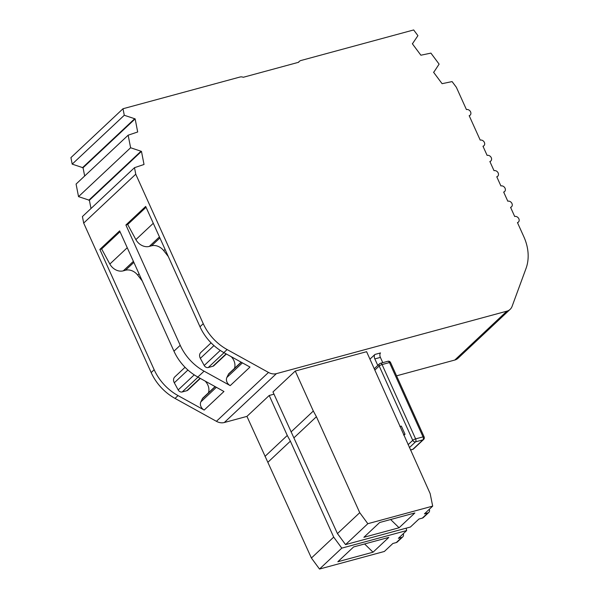 <?xml version="1.0" encoding="UTF-8"?>
<svg xmlns="http://www.w3.org/2000/svg" width="599" height="599" viewBox="0 0 599 599"><rect width="100%" height="100%" fill="white"/><g stroke="black" fill="none" stroke-linecap="round" stroke-linejoin="round"><path stroke-width="0.9" d="M242.415 362.867L226.886 377.445A6.2 4.972 46.8 0 0 226.999 382.132A6.2 4.972 46.8 0 0 230.218 385.621L250 367.06L223.854 352.601A45.966 36.853 -133.2 0 1 199.999 326.747L145.677 206.43L125.895 224.992L180.217 345.309L173.957 351.179L119.635 230.87L99.853 249.431L154.175 369.74L151.173 372.563L83.68 223.075L82.422 216.553L134.505 167.675L135.756 174.204L203.256 323.692A45.966 36.853 46.8 0 0 227.111 349.546L268.494 372.436A11.493 9.217 46.8 0 0 276.394 373.649L506.866 311.166A11.493 9.217 46.8 0 0 510.131 309.361A11.493 9.217 46.8 0 0 512.07 306.411L526.004 268.517A45.966 36.853 -133.2 0 0 523.855 236.777L517.454 222.588A3.444 2.763 -133.2 0 0 518.434 222.049L517.573 222.858M211.088 342.853L200.83 352.474A5.743 4.605 46.8 0 0 200.126 357.925A5.743 4.605 46.8 0 0 200.343 358.359L213.963 345.586M216.374 387.306L200.845 401.877A6.2 4.972 46.8 0 0 200.957 406.571A6.2 4.972 46.8 0 0 204.177 410.06L223.959 391.499L197.82 377.033A45.966 36.853 -133.2 0 1 173.957 351.179M185.046 367.292L174.788 376.913A5.743 4.605 46.8 0 0 174.084 382.357A5.743 4.605 46.8 0 0 174.309 382.798L187.921 370.025M506.866 311.166L454.783 360.044A11.493 9.217 46.8 0 0 458.048 358.239L510.131 309.361M454.783 360.044L396.553 375.828M403.314 533.687L403.449 534.368A3.444 2.763 -133.2 0 1 402.775 536.846L397.264 542.013A3.444 2.763 46.8 0 1 396.283 542.559L392.877 543.48L384.363 551.469L319.507 569.05L311.405 558.021L246.938 416.387L224.311 422.52L276.394 373.649M268.494 372.436L216.411 421.314A11.493 9.217 46.8 0 0 224.311 422.52M216.411 421.314L175.028 398.417A45.966 36.853 -133.2 0 1 151.173 372.563M134.505 167.675L144.022 164.478L141.469 151.382L89.386 200.253L90.996 208.504M89.386 200.253L78.529 196.629L76.08 184.058L128.156 135.187L130.604 147.758L141.469 151.382M412.404 43.817L417.922 35.663L413.669 29.95L300.93 60.514A5.743 4.605 46.8 0 0 299.298 61.412A5.743 4.605 46.8 0 0 298.609 62.281L243.276 77.286A5.743 4.605 46.8 0 0 240.042 77.016L123.005 108.741L124.278 115.263L135.142 118.887L83.059 167.757L84.661 176.001M83.059 167.757L72.194 164.133L70.929 157.619L123.005 108.741M433.594 72.284L434.005 71.902L433.541 72.209L442.084 83.68L452.095 81.584L456.363 87.297L466.426 109.58A3.444 2.763 46.8 0 1 470.252 111.279A3.444 2.763 46.8 0 1 470.163 115.143A3.444 2.763 46.8 0 1 469.182 115.689L480.218 140.121A3.444 2.763 -133.2 0 1 484.044 141.828A3.444 2.763 -133.2 0 1 483.955 145.692A3.444 2.763 -133.2 0 1 482.974 146.231L487.114 155.396A3.444 2.763 -133.2 0 1 490.94 157.095A3.444 2.763 -133.2 0 1 490.851 160.959A3.444 2.763 -133.2 0 1 489.87 161.505L494.01 170.663A3.444 2.763 -133.2 0 1 497.836 172.37A3.444 2.763 -133.2 0 1 497.747 176.233A3.444 2.763 -133.2 0 1 496.766 176.772L500.906 185.937A3.444 2.763 -133.2 0 1 504.732 187.644A3.444 2.763 -133.2 0 1 504.643 191.508A3.444 2.763 -133.2 0 1 503.662 192.047L507.802 201.212A3.444 2.763 -133.2 0 1 511.628 202.911A3.444 2.763 -133.2 0 1 511.539 206.775A3.444 2.763 -133.2 0 1 510.558 207.321L514.691 216.479A3.444 2.763 -133.2 0 1 518.517 218.186A3.444 2.763 -133.2 0 1 518.434 222.049M83.68 223.075L135.756 174.204M175.028 398.417L178.038 395.595A45.966 36.853 -133.2 0 1 154.175 369.74M178.038 395.595L204.177 410.06M197.82 377.033L204.079 371.163L230.218 385.621M273.983 394.179L269.221 395.475L246.938 416.387M432.688 506.118L430.149 493.583L366.603 351.695L295.262 371.036L272.979 391.948L337.447 533.582L345.548 544.611L410.405 527.03L418.918 519.041L422.325 518.12A3.444 2.763 46.8 0 0 423.306 517.581L428.817 512.407A3.444 2.763 -133.2 0 1 427.836 512.946L424.429 513.875L432.688 506.118L367.831 523.698L345.548 544.611M382.768 362.657L380.395 357.401A3.444 1.894 74.8 0 1 380.522 352.938L374.959 354.443L369.965 359.138M264.998 456.386L287.28 435.473L269.221 395.475M311.405 558.021L333.695 537.108L290.373 441.164L268.09 462.076M406.167 528.183L406.646 530.557L398.387 538.314L401.794 537.385A3.444 2.763 -133.2 0 0 402.775 536.846M406.646 530.557L341.789 548.137L319.507 569.05M373.042 552.196L337.836 561.742L353.612 546.939L388.818 537.393L373.042 552.196L364.596 543.959M124.278 115.263L72.194 164.133M200.845 401.877L202.365 398.762L215.243 386.677M215.078 386.587L202.889 398.028A3.444 2.763 46.8 0 0 202.365 398.762M205.21 381.129A11.493 9.217 -133.2 0 1 208.415 392.839M200.081 378.291L186.858 390.698A3.444 2.763 46.8 0 0 187.839 390.159L200.336 378.426M186.858 390.698L182.201 391.963L197.999 377.138M194.226 374.862L178.173 389.919A3.444 2.763 46.8 0 0 182.201 391.963M178.173 389.919L174.309 382.798M127.25 247.724L109.842 264.054A11.493 9.217 46.8 0 0 123.274 270.845L125.513 270.239A11.493 9.217 46.8 0 1 137.68 275.098L142.255 280.968M109.842 264.054L101.643 248.944L99.853 249.431M120.017 231.708L101.643 248.944M290.373 441.164L287.28 435.473M341.789 548.137L333.695 537.108M204.079 371.163A45.966 36.853 -133.2 0 1 180.217 345.309M134.528 118.872L82.445 167.742M412.808 43.435L412.344 43.742L420.887 55.213L430.913 53.116L439.112 64.13L434.005 71.902M128.156 135.187L137.688 131.982L135.142 118.887M88.779 200.238L140.855 151.367M78.529 196.629L130.604 147.758M291.039 431.946L313.322 411.034L295.262 371.036M337.447 533.582L359.737 512.677L316.414 416.724L294.131 437.637M399.084 527.764L363.878 537.303L379.654 522.5L414.86 512.961L399.084 527.764L390.638 519.528M226.886 377.445L228.406 374.323L241.285 362.238M241.12 362.148L228.93 373.589A3.444 2.763 46.8 0 0 228.406 374.323M231.251 356.69A11.493 9.217 -133.2 0 1 234.456 368.4M226.123 353.852L212.9 366.259A3.444 2.763 46.8 0 0 213.88 365.719L226.377 353.994M212.9 366.259L208.242 367.524L224.041 352.699M220.267 350.422L204.214 365.487A3.444 2.763 46.8 0 0 208.242 367.524M204.214 365.487L200.343 358.359M153.284 223.285L135.883 239.615A11.493 9.217 46.8 0 0 149.308 246.406L151.554 245.8A11.493 9.217 46.8 0 1 163.714 250.659L168.297 256.529M135.883 239.615L127.684 224.505L125.895 224.992M146.059 207.269L127.684 224.505M316.414 416.724L313.322 411.034M367.831 523.698L359.737 512.677M374.959 354.443A3.444 1.894 -105.2 0 0 374.839 358.906L377.782 365.42M429.356 509.247L429.49 509.929A3.444 2.763 -133.2 0 1 428.817 512.407M403.546 434.664L405.029 434.26L401.352 426.114L399.87 426.518M405.029 434.26L403.861 435.361M203.256 323.692L199.999 326.747M223.854 352.601L227.111 349.546M396.283 542.559L401.794 537.385M137.68 275.098L139.035 273.825M125.513 270.239L133.869 262.399M123.274 270.845L133.397 261.344M422.325 518.12L427.836 512.946M380.395 357.401L374.839 358.906M163.714 250.659L165.077 249.394M408.084 444.713L412.756 440.325L379.197 366.004L374.892 370.047M151.554 245.8L159.911 237.96M149.308 246.406L159.439 236.904M380.133 363.466A2.299 1.265 74.8 0 1 380.455 363.286A2.299 1.265 74.8 0 1 382.057 364.559A2.299 0.539 155.7 0 0 379.197 366.004A2.299 1.842 -133.2 0 1 379.481 363.825L374.285 368.707M387.867 361.272A2.299 2.299 0 0 1 390.563 362.545A2.299 0.539 155.7 0 0 389.47 362.552L382.057 364.559L415.616 438.887L423.029 436.873L389.47 362.552A2.299 1.265 -105.2 0 0 387.867 361.272L380.455 363.286A2.299 2.299 0 0 0 379.481 363.825M412.756 440.325A2.299 0.539 -24.3 0 1 415.616 438.887A2.299 1.265 -105.2 0 1 415.534 441.86A2.299 1.842 -133.2 0 1 412.756 440.325M409.394 447.618L415.534 441.86L422.946 439.853A2.299 1.265 -105.2 0 0 423.029 436.873A2.299 0.539 -24.3 0 1 424.122 436.873L390.563 362.545M410.435 449.924L412.928 449.25L422.946 439.853A2.299 1.842 -133.2 0 0 423.598 439.494L413.58 448.891A2.299 1.842 46.8 0 1 412.928 449.25A2.299 1.265 -105.2 0 1 412.606 449.437A2.299 2.299 0 0 0 413.58 448.891M483.955 145.692L483.094 146.5M470.163 115.143L469.302 115.951M299.298 61.412L298.272 62.378M490.851 160.959L489.989 161.767M511.539 206.775L510.677 207.583M497.747 176.233L496.885 177.042M504.643 191.508L503.781 192.316M410.472 450.014L412.606 449.437M423.598 439.494A2.299 2.299 0 0 0 424.122 436.873"/></g></svg>
